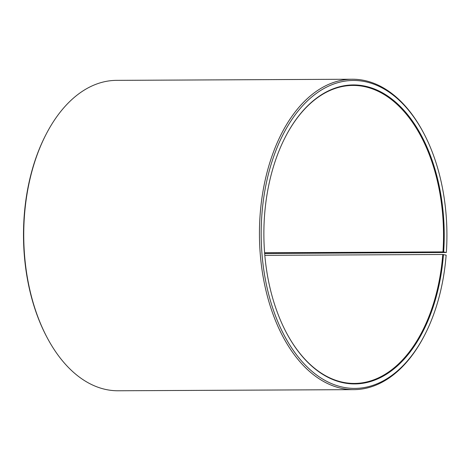 <?xml version="1.0" encoding="UTF-8"?>
<svg xmlns="http://www.w3.org/2000/svg" width="470" height="470" viewBox="0 0 470 470"><rect width="100%" height="100%" fill="white"/><g stroke="black" fill="none" stroke-linecap="round" stroke-linejoin="round"><path stroke-width="0.7" d="M264.669 253.506L446.341 252.484A153.966 92.872 -90.3 0 0 423.805 133.363A153.966 92.872 -90.3 0 0 289.444 123.275A153.966 92.872 -90.3 0 0 290.513 346.196A153.966 92.872 -90.3 0 0 424.774 334.822A153.966 92.872 -90.3 0 0 446.142 255.151L442.775 254.482L264.822 255.339M442.775 254.482A149.002 89.876 -90.3 0 1 354.368 383.432A149.002 89.876 -90.3 0 1 286.236 332.402M285.296 137.117A149.002 89.876 -90.3 0 1 352.941 85.434A149.002 89.876 -90.3 0 1 442.969 251.902L264.61 252.76M424.774 334.822L424.351 335.639A155.212 93.624 -90.3 0 1 353.804 389.642L118.111 390.77A155.212 93.624 -90.3 0 1 47.047 337.448L46.618 336.637A153.966 92.872 -90.3 0 1 45.649 135.178L46.072 134.361A155.212 93.624 -90.3 0 1 116.619 80.358L352.318 79.23A155.212 93.624 -90.3 0 1 423.382 132.552L423.805 133.363M47.047 337.448A155.212 93.624 -90.3 0 1 46.072 134.361M353.804 389.642A155.212 93.624 -90.3 0 1 259.44 234.883A155.212 93.624 -90.3 0 1 352.318 79.23M443.469 254.546A149.495 90.175 -90.3 0 1 380.324 377.663A149.495 90.175 -90.3 0 1 286.318 332.56A149.495 90.175 -90.3 0 1 285.384 136.952A149.495 90.175 -90.3 0 1 389.9 97.56A149.495 90.175 -90.3 0 1 443.662 251.961L442.969 251.902M446.341 252.484L443.662 251.961"/></g></svg>
